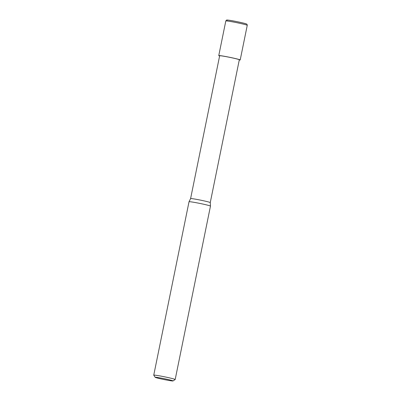 <?xml version="1.0" encoding="UTF-8"?>
<svg xmlns="http://www.w3.org/2000/svg" width="401" height="401" viewBox="0 0 401 401"><rect width="100%" height="100%" fill="white"/><g stroke="black" fill="none" stroke-linecap="round" stroke-linejoin="round"><path stroke-width="0.6" d="M166.159 379.958A9.118 0.431 11.5 0 1 155.177 377.316A9.118 0.431 11.5 0 1 162.059 378.268A9.118 0.431 11.5 0 1 173.031 380.95A9.118 0.431 11.5 0 1 166.159 379.958M155.177 377.316L153.753 375.176A10.942 0.521 11.5 0 1 153.748 375.146A10.942 0.521 11.5 0 1 162.009 376.313A10.942 0.521 11.5 0 1 175.192 379.511A10.942 0.521 11.5 0 1 175.177 379.531L210.475 206.109A10.942 0.521 11.5 0 1 210.475 206.109A10.942 0.521 11.5 0 0 197.287 202.916A10.942 0.521 11.5 0 0 189.026 201.743A10.942 0.521 11.5 0 1 189.026 201.743L153.748 375.146M190.6 198.595L219.653 55.784A10.03 0.476 -168.5 0 1 228.395 57.082A10.03 0.476 -168.5 0 1 239.051 59.619A10.03 0.476 -168.5 0 1 239.312 59.784L210.259 202.595A10.03 0.476 -168.5 0 0 210.259 202.59A10.03 0.476 -168.5 0 0 209.994 202.43A10.03 0.476 -168.5 0 0 198.174 199.668A10.03 0.476 -168.5 0 0 190.6 198.595A10.03 0.476 -168.5 0 0 190.6 198.6L189.026 201.743M239.272 59.99A10.942 0.521 -168.5 0 0 240.204 59.97A10.942 0.521 -168.5 0 0 239.918 59.784A10.942 0.521 -168.5 0 0 228.294 57.017A10.942 0.521 -168.5 0 0 218.761 55.604A10.942 0.521 -168.5 0 0 219.046 55.789A10.942 0.521 -168.5 0 0 219.613 55.99M225.808 20.972C226.73 19.975 225.568 19.699 230.6 20.466C236.174 21.328 246.184 23.639 246.339 23.94C246.906 24.045 247.206 24.511 247.252 25.338A10.942 0.521 -168.5 0 0 246.966 25.153A10.942 0.521 -168.5 0 0 235.342 22.386A10.942 0.521 -168.5 0 0 225.808 20.972L218.761 55.604M246.139 23.88A9.85 0.466 -168.5 0 0 234.535 21.168A9.85 0.466 -168.5 0 0 227.352 20.286M247.252 25.338L240.204 59.97M210.259 202.59L210.475 206.104M173.031 380.95L175.177 379.531"/></g></svg>
